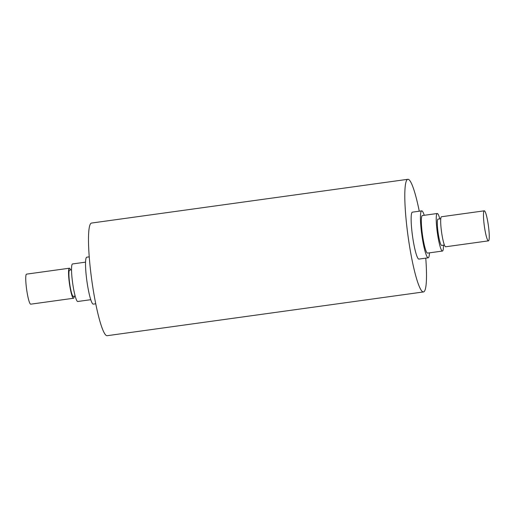 <?xml version="1.0" encoding="UTF-8"?>
<svg xmlns="http://www.w3.org/2000/svg" width="515" height="515" viewBox="0 0 515 515"><rect width="100%" height="100%" fill="white"/><g stroke="black" fill="none" stroke-linecap="round" stroke-linejoin="round"><path stroke-width="0.77" d="M443.46 245.172A18.952 2.536 -97.9 0 1 442.546 251.024A18.952 2.536 -97.9 0 1 442.443 251.05L427.559 253.11A18.952 2.536 -97.9 0 1 426.967 252.756A18.952 2.536 -97.9 0 1 422.184 232.677A18.952 2.536 -97.9 0 1 422.364 215.56L437.248 213.5A18.952 2.536 -97.9 0 1 439.823 218.888M442.443 251.05A18.952 2.536 -97.9 0 1 441.851 250.696A18.952 2.536 -97.9 0 1 437.068 230.617A18.952 2.536 -97.9 0 1 437.248 213.5M424.251 215.302A23.69 3.174 82.1 0 0 421.714 210.867A23.69 3.174 82.1 0 0 421.817 234.769A23.69 3.174 82.1 0 0 428.21 257.803A23.69 3.174 82.1 0 0 428.338 257.764A23.69 3.174 82.1 0 0 429.446 252.852M74.231 296.247A15.16 2.028 -97.9 0 1 73.516 298.256L30.72 304.178A15.16 2.028 -97.9 0 1 30.243 303.895A15.16 2.028 -97.9 0 1 26.458 288.149A15.16 2.028 -97.9 0 1 26.477 274.16A15.16 2.028 -97.9 0 1 26.561 274.135L69.358 268.218A15.16 2.028 -97.9 0 1 70.594 269.963M95.739 303.792L93.292 304.133A23.69 3.174 -97.9 0 1 86.971 281.596A23.69 3.174 -97.9 0 1 86.668 257.236A23.69 3.174 -97.9 0 1 86.797 257.197L89.243 256.856M85.561 262.148L72.564 263.95A18.952 2.536 82.1 0 0 72.454 263.976A18.952 2.536 82.1 0 0 72.428 281.46A18.952 2.536 82.1 0 0 77.16 301.146A18.952 2.536 82.1 0 0 77.752 301.5L90.756 299.698M75.184 296.112L73.252 296.382A13.268 1.777 -97.9 0 1 72.84 296.131A13.268 1.777 -97.9 0 1 69.493 282.078A13.268 1.777 -97.9 0 1 69.622 270.098L71.546 269.828M73.516 298.256A15.16 2.028 -97.9 0 1 73.04 297.973A15.16 2.028 -97.9 0 1 69.216 281.911A15.16 2.028 -97.9 0 1 69.358 268.218M423.446 291.947L107.139 335.703A56.862 7.609 -97.9 0 1 91.805 280.418A56.862 7.609 -97.9 0 1 91.554 223.053L407.867 179.297A56.862 7.609 82.1 0 0 408.118 236.668A56.862 7.609 82.1 0 0 423.446 291.947A56.862 7.609 82.1 0 0 423.761 291.857A56.862 7.609 82.1 0 0 425.757 258.144M419.268 211.208A56.862 7.609 82.1 0 0 407.867 179.297M421.714 210.867L412.412 212.154A23.69 3.174 82.1 0 0 412.515 236.057A23.69 3.174 82.1 0 0 418.901 259.09L428.21 257.803M488.523 240.84A15.16 2.028 82.1 0 0 488.329 225.248A15.16 2.028 82.1 0 0 484.287 210.822A15.16 2.028 82.1 0 0 484.139 224.514A15.16 2.028 82.1 0 0 487.963 240.576A15.16 2.028 82.1 0 0 488.439 240.866A15.16 2.028 82.1 0 0 488.523 240.84M444.413 245.037L441.664 245.417A13.268 1.777 -97.9 0 1 441.246 245.172A13.268 1.777 -97.9 0 1 437.905 231.113A13.268 1.777 -97.9 0 1 438.027 219.132L440.776 218.753M488.439 240.866L445.642 246.782A15.16 2.028 -97.9 0 1 445.172 246.498A15.16 2.028 -97.9 0 1 441.349 230.437A15.16 2.028 -97.9 0 1 441.49 216.744L484.287 210.822"/></g></svg>
